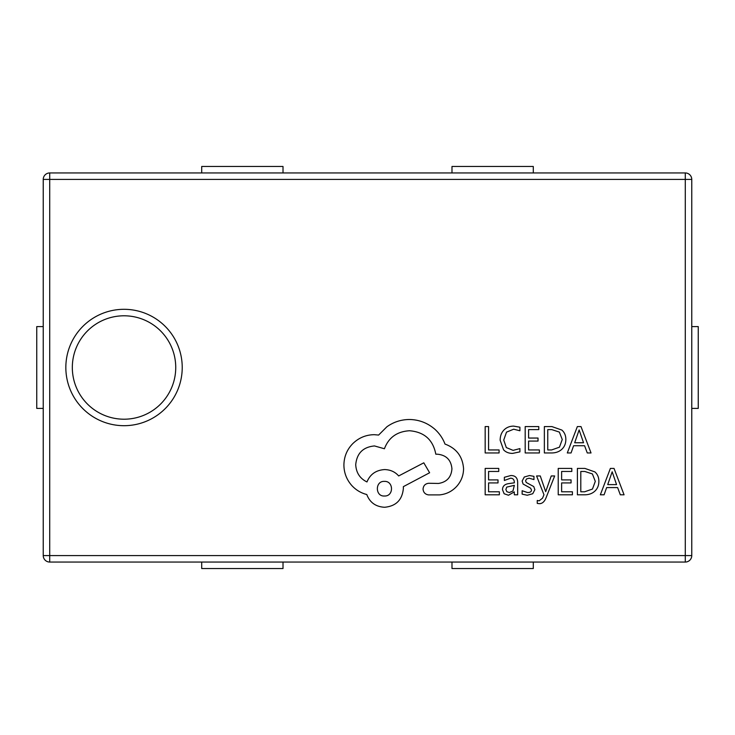 <?xml version="1.0" encoding="UTF-8"?>
<svg xmlns="http://www.w3.org/2000/svg" width="735" height="735" viewBox="0 0 735 735"><rect width="100%" height="100%" fill="white"/><g stroke="black" fill="none" stroke-linecap="round" stroke-linejoin="round"><path stroke-width="1.1" d="M175.738 367.5A51.707 51.707 0 0 0 124.031 315.793A51.707 51.707 0 0 0 72.324 367.5A51.707 51.707 0 0 0 124.031 419.207A51.707 51.707 0 0 0 175.738 367.5M691.764 179.423L691.764 555.577L685.277 555.577L685.277 179.423L49.723 179.423L49.723 555.577L685.277 555.577L685.277 562.054L49.723 562.054A6.486 6.486 0 0 1 43.236 555.577L43.236 179.423A6.486 6.486 0 0 1 49.723 172.946L685.277 172.946L685.277 179.423L691.764 179.423A6.486 6.486 0 0 0 685.277 172.946A6.486 6.486 0 0 1 691.764 179.423M533.288 172.946L533.288 166.459L451.988 166.459L451.988 172.946M283.012 172.946L283.012 166.459L201.712 166.459L201.712 172.946M691.764 408.403L698.25 408.403L698.25 326.597L691.764 326.597M43.236 326.597L36.75 326.597L36.75 408.403L43.236 408.403M533.288 562.054L533.288 568.541L451.988 568.541L451.988 562.054M283.012 562.054L283.012 568.541L201.712 568.541L201.712 562.054M685.277 562.054A6.486 6.486 0 0 0 691.764 555.577A6.486 6.486 0 0 1 685.277 562.054M499.083 452.953L499.083 449.949L488.573 449.949L488.573 426.576L485.173 426.576L485.173 452.953L499.083 452.953M512.607 453.394L519.911 451.86L519.911 448.598L513.103 450.362L506.323 447.587L503.732 440.063L506.507 432.134L513.692 429.203L519.911 430.765L519.911 427.21L513.655 426.125C509.741 426.125 506.507 427.421 503.971 430.012C501.426 432.603 500.158 436.02 500.158 440.265L503.548 449.792C505.799 452.2 508.822 453.394 512.607 453.394M539.38 452.953L539.38 449.949L528.594 449.949L528.594 441.073L538.029 441.073L538.029 438.051L528.594 438.051L528.594 429.608L538.773 429.608L538.773 426.576L525.194 426.576L525.194 452.953L539.38 452.953M544.359 452.953L551.617 452.953C555.789 452.953 559.206 451.722 561.862 449.26C564.508 446.788 565.84 443.508 565.84 439.429C565.84 435.515 564.508 432.4 561.862 430.067L551.884 426.576L544.359 426.576L544.359 452.953M547.768 429.608L547.768 449.949L551.599 449.949L559.436 447.192L562.257 439.521L559.363 432.088L551.755 429.608L547.768 429.608M591.032 452.953L580.99 426.576L577.352 426.576L567.301 452.953L571.067 452.953L573.603 445.741L584.582 445.741L587.274 452.953L591.032 452.953M574.678 442.755L583.535 442.755L579.134 429.947L574.678 442.755M499.359 494.802L499.359 491.788L488.573 491.788L488.573 482.923L498.008 482.923L498.008 479.9L488.573 479.9L488.573 471.457L498.753 471.457L498.753 468.425L485.173 468.425L485.173 494.802L499.359 494.802M510.843 475.527L504.357 477.281L504.357 480.488L510.54 478.209C513.076 478.209 514.353 479.753 514.353 482.821L508.767 483.602C504.605 484.19 502.519 486.239 502.519 489.758L504.137 493.764L508.491 495.243L514.27 491.89L514.353 494.802L517.661 494.802L517.661 482.674C517.661 477.906 515.382 475.527 510.843 475.527M506.746 487.103L505.873 489.482L506.828 491.687L509.346 492.533L512.938 490.998L514.353 485.348L506.746 487.103M527.574 492.551L522.135 490.732L522.135 494.141L527.243 495.243L532.737 493.745L534.859 489.675L533.757 486.561L526.278 482.5L525.562 480.745L526.563 478.917L529.172 478.209L533.959 479.578L533.959 476.363L529.494 475.527L524.275 477.024L522.153 481.048L523.09 484.025L530.615 488.205L531.469 489.997C531.469 491.697 530.165 492.551 527.574 492.551M554.668 475.958L551.241 475.958L545.692 491.669L540.271 475.958L536.578 475.958L543.974 494.756L542.522 498.183L539.132 500.838L537.257 500.462L537.257 503.401L539.389 503.677C542.283 503.677 544.525 501.665 546.114 497.65L554.668 475.958M572.409 494.802L572.409 491.788L561.632 491.788L561.632 482.923L571.067 482.923L571.067 479.9L561.632 479.9L561.632 471.457L571.812 471.457L571.812 468.425L558.223 468.425L558.223 494.802L572.409 494.802M577.398 494.802L584.647 494.802C588.827 494.802 592.245 493.571 594.891 491.109C597.546 488.637 598.869 485.357 598.869 481.278C598.869 477.364 597.546 474.24 594.891 471.916L584.922 468.425L577.398 468.425L577.398 494.802M580.797 471.457L580.797 491.788L584.628 491.788L592.474 489.041L595.295 481.37L592.401 473.937L584.784 471.457L580.797 471.457M624.07 494.802L614.028 468.425L610.381 468.425L600.339 494.802L604.096 494.802L606.632 487.581L617.62 487.581L620.312 494.802L624.07 494.802M607.716 484.604L616.564 484.604L612.172 471.796L607.716 484.604M463.564 468.636C462.627 456.508 456.435 448.313 444.997 444.069C442.837 438.372 439.466 433.439 434.872 429.249C427.494 422.901 418.987 419.648 409.358 419.492C401.016 419.593 393.51 422.028 386.858 426.815L378.608 435.065L374.29 434.688C365.975 434.78 358.781 437.784 352.717 443.692C346.966 449.599 344.035 456.729 343.906 465.071C343.998 472.825 346.626 479.633 351.78 485.513C355.942 490.015 360.94 493.02 366.783 494.517C369.824 502.519 375.76 506.773 384.607 507.269C396.018 506.176 402.265 499.929 403.359 488.518L403.359 486.643L429.617 472.761L423.801 462.82L398.673 475.949C395.108 471.852 390.423 469.729 384.607 469.573C376.008 470.134 370.137 474.259 366.976 481.949C359.939 478.54 356.19 472.789 355.722 464.695C356.815 453.284 363.072 447.036 374.473 445.943L384.414 448.754C388.668 437.5 397.047 431.5 409.551 430.747C424.306 431.996 433.053 439.815 435.809 454.193L437.307 454.193C446.219 455.038 451.097 459.917 451.933 468.82C451.281 477.263 446.779 482.142 438.437 483.455L428.863 483.262C425.335 483.612 423.397 485.541 423.057 489.078C423.369 492.422 425.179 494.361 428.496 494.894L439.558 494.894C446.283 494.232 451.97 491.421 456.628 486.451C461.185 481.361 463.5 475.416 463.564 468.636M384.414 496.015C393.988 496.437 393.721 480.874 384.414 481.388C375.015 480.8 375.015 496.603 384.414 496.015M65.838 367.5A58.194 58.194 0 0 1 124.031 309.306A58.194 58.194 0 0 1 182.225 367.5A58.194 58.194 0 0 1 124.031 425.694A58.194 58.194 0 0 1 65.838 367.5M49.723 172.946A6.486 6.486 0 0 0 43.236 179.423L49.723 179.423L49.723 172.946M43.236 555.577A6.486 6.486 0 0 0 49.723 562.054L49.723 555.577L43.236 555.577"/></g></svg>
